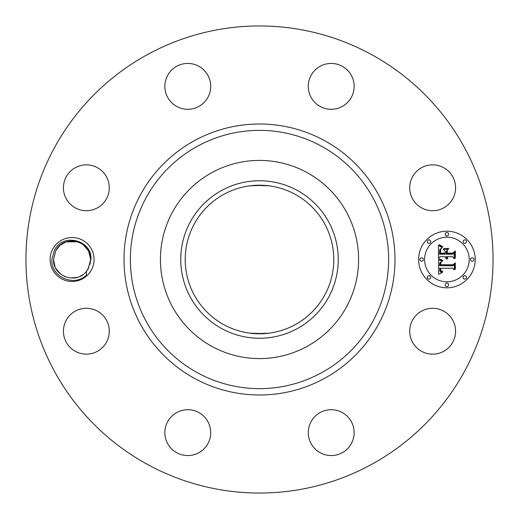 <?xml version="1.0" encoding="UTF-8"?>
<svg xmlns="http://www.w3.org/2000/svg" width="519" height="519" viewBox="0 0 519 519"><rect width="100%" height="100%" fill="white"/><g stroke="black" fill="none" stroke-linecap="round" stroke-linejoin="round"><path stroke-width="0.78" d="M268.939 333.179L255.056 333.652M250.061 333.179L263.944 333.652M295.116 194.314A74.282 74.282 0 0 1 324.686 295.116A74.282 74.282 0 0 1 223.884 324.686A74.282 74.282 0 0 1 194.314 223.884A74.282 74.282 0 0 1 295.116 194.314M221.749 190.395A78.739 78.739 0 0 1 328.605 221.749A78.739 78.739 0 0 1 297.251 328.605A78.739 78.739 0 0 1 190.395 297.251A78.739 78.739 0 0 1 221.749 190.395M250.061 185.821L263.95 185.348M268.939 185.821L255.05 185.348M211.999 346.452A99.084 99.084 0 0 1 211.999 172.548A99.084 99.084 0 0 1 358.584 259.5A99.084 99.084 0 0 1 211.999 346.452M371.468 54.54A233.55 233.55 0 0 1 464.46 371.468A233.55 233.55 0 0 1 147.532 464.46A233.55 233.55 0 0 1 54.54 147.532A233.55 233.55 0 0 1 371.468 54.54M52.808 248.964A21.973 21.973 0 0 1 82.631 240.213A21.973 21.973 0 0 1 91.376 270.036A21.973 21.973 0 0 1 61.56 278.787A21.973 21.973 0 0 1 52.808 248.964M412.521 320.223A22.933 22.933 0 0 1 443.635 311.095A22.933 22.933 0 0 1 452.763 342.209A22.933 22.933 0 0 1 421.649 351.344A22.933 22.933 0 0 1 412.521 320.223M337.674 454.644A22.933 22.933 0 0 1 309.214 439.093A22.933 22.933 0 0 1 324.764 410.639A22.933 22.933 0 0 1 353.218 426.183A22.933 22.933 0 0 1 337.674 454.644M176.791 452.763A22.933 22.933 0 0 1 167.656 421.649A22.933 22.933 0 0 1 198.777 412.521A22.933 22.933 0 0 1 207.905 443.635A22.933 22.933 0 0 1 176.791 452.763M64.356 337.674A22.933 22.933 0 0 1 79.907 309.214A22.933 22.933 0 0 1 108.361 324.764A22.933 22.933 0 0 1 92.817 353.218A22.933 22.933 0 0 1 64.356 337.674M66.237 176.791A22.933 22.933 0 0 1 97.351 167.656A22.933 22.933 0 0 1 106.479 198.777A22.933 22.933 0 0 1 75.365 207.905A22.933 22.933 0 0 1 66.237 176.791M181.326 64.356A22.933 22.933 0 0 1 209.786 79.907A22.933 22.933 0 0 1 194.236 108.361A22.933 22.933 0 0 1 165.782 92.817A22.933 22.933 0 0 1 181.326 64.356M342.209 66.237A22.933 22.933 0 0 1 351.344 97.351A22.933 22.933 0 0 1 320.223 106.479A22.933 22.933 0 0 1 311.095 75.365A22.933 22.933 0 0 1 342.209 66.237M454.644 181.326A22.933 22.933 0 0 1 439.093 209.786A22.933 22.933 0 0 1 410.639 194.236A22.933 22.933 0 0 1 426.183 165.782A22.933 22.933 0 0 1 454.644 181.326M446.904 231.189A28.311 28.311 0 0 1 475.216 259.5A28.311 28.311 0 0 1 446.904 287.811A28.311 28.311 0 0 1 418.599 259.5A28.311 28.311 0 0 1 446.904 231.189M245.98 26.339L241.854 26.618M275.226 26.482L270.542 26.21M280.883 26.93L282.518 27.085M273.02 492.661L277.146 492.382M243.774 492.518L248.458 492.791M238.117 492.07L236.482 491.915M86.349 271.411A18.58 18.58 0 0 0 87.821 269.387L90.916 259.61C92.726 240.758 63.603 232.11 54.553 249.918L51.887 259.455C50.486 276.387 73.75 287.558 86.504 275.089L86.349 271.411C76.39 284.795 52.802 276.309 53.515 259.623L55.793 250.593C64.006 233.79 91.331 240.848 90.669 259.377L88.399 268.407L86.115 271.69M446.904 281.804A22.304 22.304 0 0 0 469.208 259.5A22.304 22.304 0 0 0 446.904 237.196A22.304 22.304 0 0 0 424.6 259.5A22.304 22.304 0 0 0 446.904 281.804M421.597 261.213A1.713 1.713 0 0 0 423.316 259.5A1.713 1.713 0 0 0 421.597 257.787A1.713 1.713 0 0 0 419.884 259.5A1.713 1.713 0 0 0 421.597 261.213M446.904 235.911A1.713 1.713 0 0 0 448.624 234.192A1.713 1.713 0 0 0 446.904 232.48A1.713 1.713 0 0 0 445.192 234.192A1.713 1.713 0 0 0 446.904 235.911M429.012 243.32A1.713 1.713 0 0 0 430.725 241.607A1.713 1.713 0 0 0 429.012 239.888A1.713 1.713 0 0 0 427.299 241.607A1.713 1.713 0 0 0 429.012 243.32M472.212 261.213A1.713 1.713 0 0 0 473.931 259.5A1.713 1.713 0 0 0 472.212 257.787A1.713 1.713 0 0 0 470.499 259.5A1.713 1.713 0 0 0 472.212 261.213M464.803 243.32A1.713 1.713 0 0 0 466.516 241.607A1.713 1.713 0 0 0 464.803 239.888A1.713 1.713 0 0 0 463.084 241.607A1.713 1.713 0 0 0 464.803 243.32M446.904 283.089A1.713 1.713 0 0 0 445.192 284.808A1.713 1.713 0 0 0 446.904 286.52A1.713 1.713 0 0 0 448.624 284.808A1.713 1.713 0 0 0 446.904 283.089M429.012 275.68A1.713 1.713 0 0 0 427.299 277.393A1.713 1.713 0 0 0 429.012 279.112A1.713 1.713 0 0 0 430.725 277.393A1.713 1.713 0 0 0 429.012 275.68M464.803 275.68A1.713 1.713 0 0 0 463.084 277.393A1.713 1.713 0 0 0 464.803 279.112A1.713 1.713 0 0 0 466.516 277.393A1.713 1.713 0 0 0 464.803 275.68M83.027 244.481L88.626 251.021L90.669 259.377L89.002 251.799L90.669 259.377L89.002 251.799L88.133 250.126L82.91 244.397L88.587 250.956L90.669 259.377L90.066 264.203M55.092 266.98L53.515 259.623L55.092 266.98L53.515 259.623L55.092 266.98L53.515 259.623L55.092 266.98L53.515 259.623L55.092 266.98L53.515 259.623L55.092 266.98L53.515 259.623L55.793 250.593L53.515 259.623L54.605 265.76M55.883 268.57L60.885 274.317M64.577 276.491L65.491 276.867M70.954 278.041L77.253 277.347M80.134 276.244L82.527 274.869L80.14 276.244M438.613 259.584L442.188 261.284L439.853 262.783L439.548 265.631L452.964 265.773L454.307 264.314L454.307 269.971L452.86 268.239L440.553 268.239L440.787 270.542L442.804 271.567L442.525 271.852L440.676 271.009L440.229 268.375L439.625 268.239L439.969 271.424L440.865 272.203L442.396 272.52L438.561 274.311L438.613 259.584M439.45 258.884L442.83 260.506L442.72 260.83L439.788 259.539L439.042 259.02L439.45 258.884M441.027 262.212L440.56 264.774L452.996 264.787L455.325 262.822L455.325 269.14L454.988 269.426L454.988 263.503L453.1 265.157L440.209 265.157L440.352 262.893L441.027 262.212M438.438 245.513L442.149 247.544L439.794 249.516L439.463 254.206L445.257 254.206L445.257 253.454L440.144 253.454L440.307 249.749L441.41 248.309L440.547 249.944L440.475 253.142L445.257 253.142L445.257 251.274L443.161 249.295L448.345 249.295L446.295 251.378L446.295 254.206L452.529 254.206L454.138 252.623L454.138 258.702L452.529 256.684L447.209 256.684L447.663 258.585L446.872 256.684L446.295 256.684L447.008 259.13L445.769 258.241L445.257 256.684L440.034 256.684L438.438 258.352L438.438 245.513M439.599 244.91L442.979 246.797L441.26 246.473L438.983 244.793L439.599 244.91M448.941 248.393L443.408 248.718L448.941 248.393M447.333 253.142L452.626 253.142L455.325 250.969L455.325 258.131L454.988 258.443L454.988 251.663L452.776 253.454L446.995 253.454L447.333 250.606L447.333 253.142M72.083 240.92L77.616 241.763L66.367 241.828M88.133 250.126L82.91 244.397M82.703 244.248L77.72 241.796M66.03 241.938L60.373 245.085M59.983 245.409L55.877 250.443M90.669 259.377L89.002 251.799L90.669 259.377M71.83 240.926L66.218 241.873L77.629 241.763L66.218 241.873M64.564 276.484L65.53 276.88L64.564 276.484M86.102 271.703L88.399 268.407M197.59 372.824A129.134 129.134 0 0 1 146.176 197.59A129.134 129.134 0 0 1 321.41 146.176A129.134 129.134 0 0 1 372.824 321.41A129.134 129.134 0 0 1 197.59 372.824M194.541 378.403A135.491 135.491 0 0 1 140.597 194.541A135.491 135.491 0 0 1 324.459 140.597A135.491 135.491 0 0 1 378.403 324.459A135.491 135.491 0 0 1 194.541 378.403"/></g></svg>
